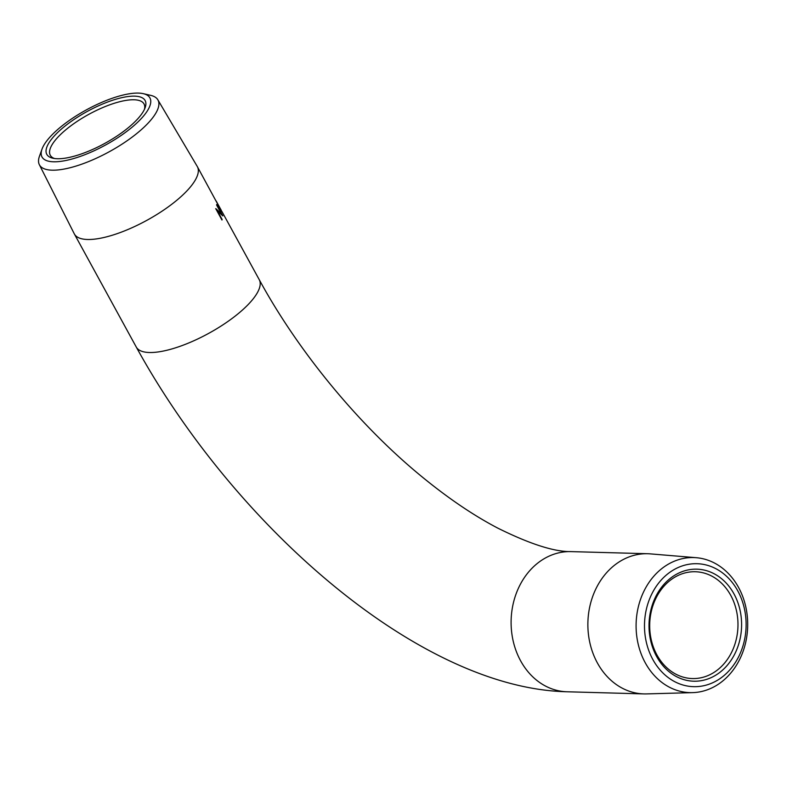 <?xml version="1.0" encoding="UTF-8"?>
<svg xmlns="http://www.w3.org/2000/svg" width="787" height="787" viewBox="0 0 787 787"><rect width="100%" height="100%" fill="white"/><g stroke="black" fill="none" stroke-linecap="round" stroke-linejoin="round"><path stroke-width="1.18" d="M656.633 656.486A56.034 46.285 -88.4 0 1 669.865 578.711A56.034 46.285 -88.4 0 1 733.986 593.9A56.034 46.285 -88.4 0 1 720.754 671.665A56.034 46.285 -88.4 0 1 656.633 656.486M730.72 595.316A53.427 44.131 91.6 0 0 695.314 571.746A53.427 44.131 91.6 0 0 655.335 599.517A53.427 44.131 91.6 0 0 656.958 654.991A53.427 44.131 91.6 0 0 692.353 678.561A53.427 44.131 91.6 0 0 732.333 650.79A53.427 44.131 91.6 0 0 730.72 595.316M127.543 128.32A56.034 18.229 151.3 0 1 52.827 158.217A56.034 18.229 151.3 0 1 64.396 126.569A56.034 18.229 151.3 0 1 121.237 97.804A56.034 18.229 151.3 0 1 145.133 107.681A56.034 18.229 151.3 0 1 127.543 128.32M144.474 109.275A53.427 17.383 -28.7 0 0 144.021 103.943A53.427 17.383 -28.7 0 0 134.026 99.772A53.427 17.383 -28.7 0 0 67.052 128.773A53.427 17.383 -28.7 0 0 50.289 155.265A53.427 17.383 -28.7 0 0 54.529 158.521M221.304 210.778L222.121 211.9M221.865 211.782L197.37 166.667A70.112 22.813 -28.7 0 0 197.252 166.451L157.853 99.811A67.554 21.977 -28.7 0 0 150.72 95.365L143.313 93.673A61.504 20.009 -28.7 0 0 138.423 93.092A61.504 20.009 -28.7 0 0 82.153 112.256A61.504 20.009 -28.7 0 0 42.006 149.136A61.504 20.009 -28.7 0 0 53.516 161.788A61.504 20.009 -28.7 0 0 127.189 131.095A61.504 20.009 -28.7 0 0 143.313 93.673M218.579 206.342L219.091 206.873A70.112 22.813 151.3 0 1 219.327 208.653L218.697 207.502A70.112 22.813 151.3 0 0 218.452 205.722L221.403 210.552L216.169 200.99L219.248 206.814M215.845 208.653A70.112 22.813 151.3 0 1 215.805 208.771L221.954 220.016A70.112 22.813 151.3 0 0 222.131 219.494L217.281 210.641L222.8 215.913A70.112 22.813 151.3 0 0 222.8 215.825L216.651 204.581A70.112 22.813 151.3 0 1 216.622 205.043L221.452 213.867L215.845 208.653M42.006 149.136L39.448 156.279A67.554 21.977 -28.7 0 0 39.35 164.69L74.263 233.788A70.112 22.813 -28.7 0 0 74.381 234.005A70.112 22.813 -28.7 0 0 87.485 239.484A70.112 22.813 -28.7 0 0 161.945 211.241A70.112 22.813 -28.7 0 0 197.37 166.667M39.35 164.69A67.554 21.977 -28.7 0 0 52.09 170.179A67.554 21.977 -28.7 0 0 124.12 142.772A67.554 21.977 -28.7 0 0 157.853 99.811M692.59 692.629L646.501 693.908A70.112 57.913 -88.4 0 1 643.845 693.908A70.112 57.913 -88.4 0 1 597.402 662.969A70.112 57.913 -88.4 0 1 595.267 590.181A70.112 57.913 -88.4 0 1 647.731 553.733A70.112 57.913 -88.4 0 1 650.387 553.881L696.328 557.708A67.554 55.798 -88.4 0 1 738.521 587.377A67.554 55.798 -88.4 0 1 741.187 656.151A67.554 55.798 -88.4 0 1 692.59 692.629A67.554 55.798 -88.4 0 1 645.271 662.821A67.554 55.798 -88.4 0 1 643.864 591.332A67.554 55.798 -88.4 0 1 696.328 557.708M737.763 590.85A61.504 50.811 -88.4 0 1 723.233 676.21A61.504 50.811 -88.4 0 1 652.856 659.536A61.504 50.811 -88.4 0 1 667.376 574.176A61.504 50.811 -88.4 0 1 737.763 590.85M218.924 206.961A69.925 22.754 151.3 0 1 219.14 208.299M215.677 208.722L221.452 213.867M217.281 210.641L222.131 219.494M216.632 204.925L222.416 215.51M237.251 314.446A70.112 22.813 -28.7 0 0 259.248 279.68C297.978 350.933 358.026 423.967 419.717 474.915C446.898 497.394 472.967 515.16 497.935 528.195C529.897 544.033 554.235 551.835 570.968 551.608A70.112 57.913 -88.4 0 0 537.187 563.541A70.112 57.913 -88.4 0 0 520.63 660.844A70.112 57.913 -88.4 0 0 567.083 691.773C420.11 688.576 234.939 526.769 136.249 347.018A70.112 22.813 -28.7 0 0 149.363 352.507A70.112 22.813 -28.7 0 0 237.251 314.446M221.993 211.644L259.248 279.68M643.845 693.908L567.083 691.773M647.731 553.733L570.968 551.608M74.381 234.005L136.249 347.018"/></g></svg>
